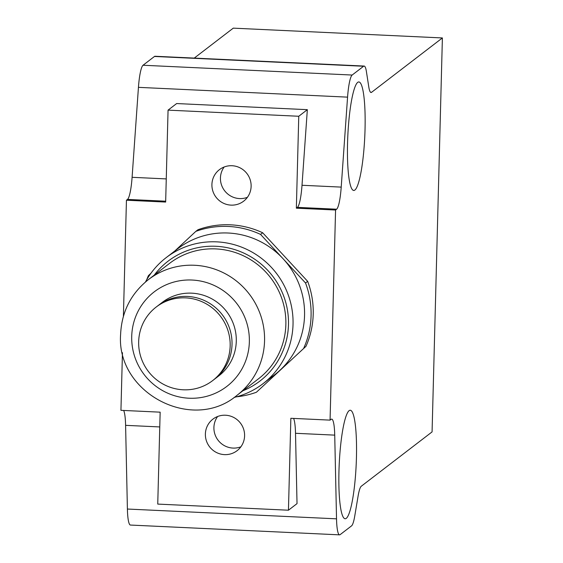 <?xml version="1.0" encoding="UTF-8"?>
<svg xmlns="http://www.w3.org/2000/svg" width="563" height="563" viewBox="0 0 563 563"><rect width="100%" height="100%" fill="white"/><g stroke="black" fill="none" stroke-linecap="round" stroke-linejoin="round"><path stroke-width="0.84" d="M225.503 415.227A19.874 19.459 52.5 0 1 243.61 429.119A19.874 19.459 52.5 0 1 237.086 450.689A19.874 19.459 52.5 0 1 224.475 454.623A19.874 19.459 52.5 0 1 206.368 440.73A19.874 19.459 52.5 0 1 212.891 419.161A19.874 19.459 52.5 0 1 225.503 415.227M217.621 416.507A19.874 19.459 -127.5 0 0 215.932 436.761A19.874 19.459 -127.5 0 0 232.998 448.078A19.874 19.459 -127.5 0 0 240.88 446.804M232.04 165.726A19.874 19.459 52.5 0 1 250.141 179.618A19.874 19.459 52.5 0 1 243.624 201.188A19.874 19.459 52.5 0 1 231.006 205.122A19.874 19.459 52.5 0 1 212.898 191.23A19.874 19.459 52.5 0 1 219.422 169.66A19.874 19.459 52.5 0 1 232.04 165.726M224.151 167A19.874 19.459 -127.5 0 0 222.462 187.261A19.874 19.459 -127.5 0 0 239.528 198.577A19.874 19.459 -127.5 0 0 247.41 197.303M354.887 190.041A54.315 8.487 -87.3 0 1 353.754 190.456A54.315 8.487 -87.3 0 1 347.667 139.364A54.315 8.487 -87.3 0 1 357.702 82.367A54.315 8.487 -87.3 0 1 358.835 81.952A54.315 8.487 -87.3 0 1 364.923 133.044A54.315 8.487 -87.3 0 1 354.887 190.041M349.109 410.659A54.315 8.487 -87.3 0 1 350.235 410.244A54.315 8.487 -87.3 0 1 356.323 461.336A54.315 8.487 -87.3 0 1 346.287 518.333A54.315 8.487 -87.3 0 1 345.154 518.748A54.315 8.487 -87.3 0 1 339.074 467.656A54.315 8.487 -87.3 0 1 349.109 410.659M145.465 281.993A79.482 77.835 52.5 0 1 166.219 257.594L177.725 248.762A79.482 77.835 52.5 0 1 283.034 258.691L260.535 234.398A86.111 84.316 52.5 0 0 195.84 231.372L197.972 229.732A86.111 84.316 52.5 0 1 246.932 227.213A86.111 84.316 52.5 0 1 262.668 232.765L307.665 281.352A86.111 84.316 52.5 0 1 313.211 314.154A86.111 84.316 52.5 0 1 305.962 346.351L256.404 392.249A86.111 84.316 52.5 0 1 236.53 396.809M336.625 209.204L335.569 210.02L296.356 208.183L298.763 116.259L307.342 109.672L302.007 185.269A26.496 4.138 92.7 0 1 300.114 200.132A26.496 4.138 92.7 0 1 297.419 207.367L336.625 209.204A26.496 4.138 92.7 0 0 339.327 201.969A26.496 4.138 92.7 0 0 341.213 187.106L347.568 97.139A26.496 4.138 -87.3 0 1 349.461 82.275A26.496 4.138 -87.3 0 1 352.156 75.041L363.599 66.258A26.496 4.138 -87.3 0 1 364.148 66.054A26.496 4.138 -87.3 0 1 365.176 67.004A26.496 4.138 -87.3 0 1 366.414 71.635L368.786 86.906A26.496 4.138 92.7 0 0 370.018 91.537A26.496 4.138 92.7 0 0 371.045 92.487A26.496 4.138 92.7 0 0 371.601 92.29L442.391 37.946L432.074 431.898L361.284 486.235A26.496 4.138 92.7 0 0 359.595 489.486A26.496 4.138 92.7 0 0 358.068 496.242L354.781 515.863A26.496 4.138 -87.3 0 1 353.247 522.612A26.496 4.138 -87.3 0 1 351.565 525.863L340.122 534.646A26.496 4.138 -87.3 0 1 339.573 534.85A26.496 4.138 -87.3 0 1 337.701 531.345A26.496 4.138 -87.3 0 1 336.526 518.833L127.4 509.036L125.598 425.339L159.765 426.937M364.148 66.054L155.029 56.258A26.496 4.138 92.7 0 0 154.473 56.462L143.037 65.245A26.496 4.138 92.7 0 0 140.335 72.479A26.496 4.138 92.7 0 0 138.442 87.349L132.094 177.31A26.496 4.138 -87.3 0 1 130.201 192.18A26.496 4.138 -87.3 0 1 127.498 199.408L165.677 201.202M122.453 352.691L120.939 410.328L160.152 412.165L157.746 504.089L288.446 510.212L297.025 503.625L295.512 433.292A26.496 4.138 92.7 0 0 294.336 420.779A26.496 4.138 92.7 0 0 293.59 418.415M295.512 433.292L334.725 435.129A26.496 4.138 92.7 0 0 333.549 422.616A26.496 4.138 92.7 0 0 331.677 419.111A26.496 4.138 92.7 0 0 331.121 419.315L330.066 420.125L290.853 418.288L288.446 510.212M127.4 509.036A26.496 4.138 92.7 0 0 128.575 521.549A26.496 4.138 92.7 0 0 130.447 525.054L339.573 534.85M123.677 410.462A26.496 4.138 -87.3 0 1 124.423 412.82A26.496 4.138 -87.3 0 1 125.598 425.339M298.763 116.259L168.063 110.137L165.656 202.061L126.443 200.224L123.403 316.286M335.569 210.02L330.066 420.125M307.342 109.672L176.641 103.55L168.063 110.137M297.419 207.367L296.356 208.183M334.725 435.129L336.526 518.833M126.443 200.224L127.498 199.408M442.391 37.946L233.265 28.15L194.256 58.095M138.667 341.685A46.363 45.399 52.5 0 1 156.183 307.046A46.363 45.399 52.5 0 1 185.614 297.869A46.363 45.399 52.5 0 1 230.161 345.971A46.363 45.399 52.5 0 1 212.645 380.609A46.363 45.399 52.5 0 1 163.847 384.501A46.363 45.399 52.5 0 1 138.667 341.685M156.183 307.046L158.041 305.618A46.363 45.399 52.5 0 1 206.839 301.726A46.363 45.399 52.5 0 1 232.019 344.542A46.363 45.399 52.5 0 1 214.51 379.18L218.768 375.908A46.363 45.399 52.5 0 0 236.284 341.269A46.363 45.399 52.5 0 0 211.104 298.453A46.363 45.399 52.5 0 0 162.306 302.345L158.041 305.618A46.363 45.399 52.5 0 1 206.839 301.726A46.363 45.399 52.5 0 1 232.019 344.542A46.363 45.399 52.5 0 1 214.51 379.18L212.645 380.609M169.611 263.336A72.859 71.346 52.5 0 1 246.298 257.221A72.859 71.346 52.5 0 1 285.863 324.499A72.859 71.346 52.5 0 1 258.34 378.927L237.03 395.289A72.859 71.346 52.5 0 0 264.554 340.861A72.859 71.346 52.5 0 0 224.989 273.576A72.859 71.346 52.5 0 0 148.301 279.698L169.611 263.336M154.213 275.159A75.512 73.943 52.5 0 1 238.36 250.838A75.512 73.943 52.5 0 1 288.474 324.626A75.512 73.943 52.5 0 1 242.942 390.75M166.219 257.594A79.482 77.835 52.5 0 1 249.873 250.915A79.482 77.835 52.5 0 1 293.034 324.316A79.482 77.835 52.5 0 1 263.012 383.692A79.482 77.835 52.5 0 1 234.081 397.436M307.665 281.352L305.533 282.992L283.034 258.691A79.482 77.835 52.5 0 1 304.548 315.484A79.482 77.835 52.5 0 1 280.114 370.123A79.482 77.835 52.5 0 1 274.519 374.859L263.012 383.692M256.404 392.249L305.962 346.351M150.954 273.259L148.414 275.631A86.111 84.316 52.5 0 0 146.704 279.79M195.84 231.372L174.811 250.992M305.533 282.992A86.111 84.316 52.5 0 1 309.974 299.593A86.111 84.316 52.5 0 1 309.129 331.846A86.111 84.316 52.5 0 1 303.83 347.99M260.535 234.398L262.668 232.765M371.601 92.29L370.517 92.233M154.473 56.462L363.599 66.258M166.261 178.907L132.094 177.31M138.442 87.349L347.568 97.139M341.213 187.106L302.007 185.269M352.156 75.041L143.037 65.245M249.353 341.882A59.615 58.376 52.5 0 1 188.992 398.217A59.615 58.376 52.5 0 1 131.721 336.371A59.615 58.376 52.5 0 1 192.082 280.036A59.615 58.376 52.5 0 1 249.353 341.882M148.301 279.698C130.876 293.668 121.65 311.895 120.609 334.387C116.069 392.932 192.609 433.137 237.03 395.289"/></g></svg>
